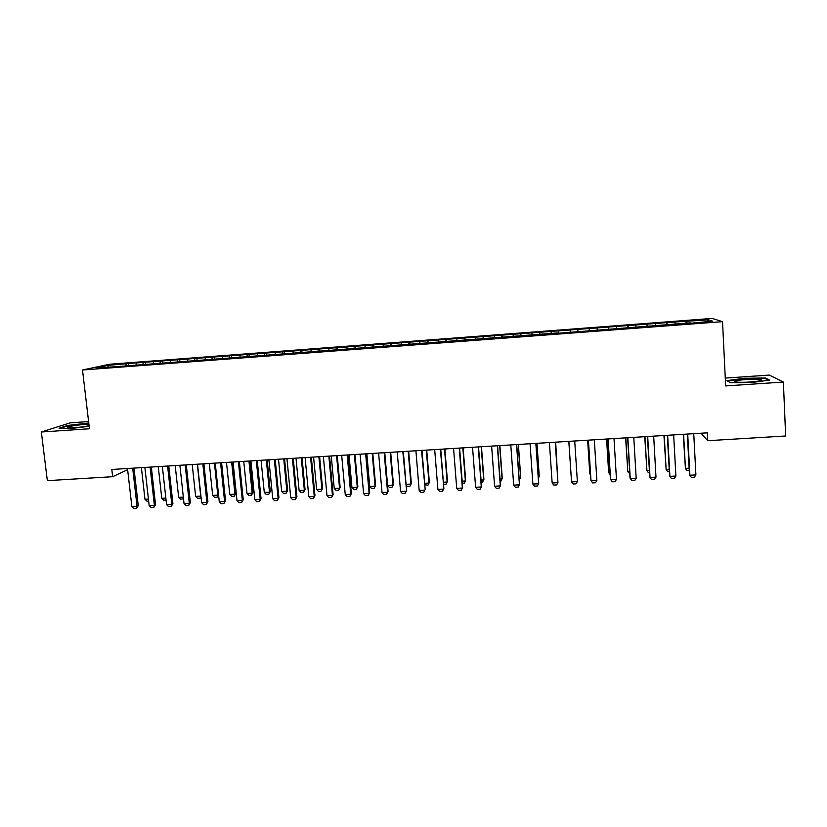 <?xml version="1.0" encoding="UTF-8"?>
<svg xmlns="http://www.w3.org/2000/svg" width="827" height="827" viewBox="0 0 827 827"><rect width="100%" height="100%" fill="white"/><g stroke="black" fill="none" stroke-linecap="round" stroke-linejoin="round"><path stroke-width="1.24" d="M88.592 421.584L70.316 422.824L41.35 432.004L47.346 480.663L112.658 476.703L127.637 469.695M712.233 318.426L109.495 364.252L82.514 370L722.54 321.672L712.233 318.426M722.54 321.672L725.651 385.93L783.376 382.043L769.306 375.076L725.269 378.084M707.23 321.6L708.553 319.832L674.253 322.054L128.567 363.498L128.774 365.369M708.553 319.832L712.657 321.186L690.276 323.285M558.68 331.203L558.814 333.219L690.297 322.881M558.763 332.836L112.989 366.93L96.428 367.819L107.52 365.441L128.567 363.498M701.089 433.224L707.726 440.708L707.323 432.841L111.81 469.467L112.658 476.703M136.403 363.249L135.938 365.203M143.226 362.733L142.833 364.407M153.502 361.947L153.057 363.901M160.355 361.43L159.973 363.187M170.672 360.644L170.259 362.608M177.567 360.117L177.185 361.968M187.936 359.332L187.533 361.296M194.862 358.815L194.479 360.758M205.272 358.019L204.9 359.983M212.229 357.491L211.867 359.456M222.701 356.695L222.349 358.67M229.689 356.168L229.348 358.132M240.202 355.372L239.871 357.336M247.232 354.835L246.911 356.809M257.786 354.039L257.528 355.734M264.847 353.501L264.557 355.476M275.463 352.695L275.236 354.287M282.555 352.157L282.286 354.132M293.223 351.351L293.016 352.943M300.346 350.803L300.108 352.788M311.066 349.997L310.88 351.589M318.219 349.449L318.002 351.434M328.991 348.632L328.826 350.234M336.186 348.084L335.989 350.069M347.009 347.268L346.864 348.87M354.235 346.72L354.07 348.705M365.11 345.893L364.986 347.495M372.367 345.335L372.233 347.33M383.294 344.508L383.19 346.12M390.592 343.96L390.478 345.955M401.571 343.122L401.488 344.735M408.91 342.564L408.817 344.559M419.94 341.727L419.878 343.339M427.311 341.169L427.249 343.174M438.393 340.331L438.362 341.944M445.805 339.763L445.763 341.768M456.938 338.925L456.928 340.538M464.381 338.357L464.381 340.362M475.577 337.509L475.587 339.132M483.061 336.94L483.082 338.946M494.308 336.082L494.339 337.705M501.824 335.514L501.875 337.53M513.133 334.656L513.185 336.279M520.679 334.087L520.762 336.103M532.04 333.219L532.123 334.852M539.638 332.65L539.742 334.666M551.051 331.782L551.154 333.415M570.154 330.335L570.299 332.351M577.825 329.746L577.949 331.379M589.351 328.877L589.527 330.903M597.053 328.288L597.208 329.921M608.641 327.409L608.848 329.435M616.394 326.82L616.57 328.464M628.034 325.941L628.272 327.968M635.818 325.352L636.015 326.985M647.52 324.463L647.789 326.489M655.346 323.864L655.573 325.507M667.11 322.975L667.399 325.011M674.966 322.375L675.214 324.019M686.792 321.476L687.113 323.522M783.376 382.043L785.65 435.994L707.726 440.708M41.35 432.004L89.44 428.758L82.514 370M126.18 364.025L125.787 365.627M108.492 366.909L107.52 365.441M730.251 382.756L751.743 382.529L769.555 380.1L765.492 377.991L744.393 378.27L726.954 380.606L730.251 382.756M88.758 423.021L67.659 425.429L59.058 428.19L71.174 428.479L89.151 426.298M686.007 321.165L686.131 323.595M666.438 322.654L666.572 325.073M646.972 324.132L647.117 326.541M627.61 325.6L627.745 328.009M608.331 327.068L608.476 329.466M589.155 328.526L589.3 330.914M558.659 330.841L558.825 333.219M570.072 329.973L570.227 332.361M539.731 332.278L539.897 334.656M520.886 333.705L521.051 336.072M502.144 335.131L502.309 337.499M483.485 336.548L483.661 338.905M464.919 337.954L465.094 340.31M446.435 339.359L446.621 341.706M428.055 340.755L428.241 343.091M409.758 342.14L409.944 344.477M391.543 343.525L391.74 345.851M373.422 344.9L373.618 347.226M355.383 346.275L355.589 348.591M337.437 347.64L337.643 349.945M319.573 348.994L319.791 351.299M301.793 350.338L302.01 352.643M284.106 351.682L284.323 353.977M266.49 353.026L266.718 355.3M248.968 354.349L249.175 356.489M231.519 355.672L231.725 357.688M214.162 356.995L214.358 358.897M196.878 358.308L197.084 360.2M179.686 359.611L179.883 361.502M162.568 360.913L162.774 362.805M145.521 362.205L145.738 364.087M765.523 378.735L765.492 377.991M693.75 433.668L695.9 474.905L694.349 477.22L691.351 477.386L689.47 474.605L687.33 434.072M695.9 474.905L689.883 475.246L687.713 434.041M689.253 470.346L686.844 470.48L685.428 468.402L689.139 468.185M683.257 434.32L685.428 468.402L683.609 434.299M673.654 434.909L675.897 476.032L674.377 478.337L671.39 478.502L669.56 475.732L667.337 435.302M675.897 476.032L669.911 476.373L667.647 435.281M653.671 436.139L655.987 477.148L654.508 479.453L651.542 479.619L649.743 476.848L647.438 436.522M655.987 477.148L650.032 477.489L647.696 436.501M669.322 471.473L667.565 471.576L666.128 469.498L669.208 469.322M663.947 435.509L666.128 469.498L664.246 435.488M649.505 472.599L648.378 472.672L646.921 470.604L649.381 470.46M644.729 436.687L646.921 470.604L644.967 436.677M737.694 382.136C745.551 382.87 764.458 380.978 761.067 379.82L758.245 379.355C749.004 378.58 728.701 380.989 736.247 381.981L737.694 382.136M730.344 382.756L727.626 380.989L744.517 378.714L764.965 378.446L768.417 380.255M750.006 382.012L746.15 382.208M88.913 424.292C82.142 424.168 66.119 426.567 67.711 427.497L68.486 427.724C74.192 427.952 81.067 427.29 89.078 425.74M60.495 428.221L68.062 425.791L88.809 423.455M633.782 437.359L636.18 478.264L634.743 480.559L631.787 480.725L630.029 477.954L627.641 437.741M636.18 478.264L630.257 478.595L627.838 437.731M613.996 438.579L616.477 479.371L615.081 481.655L612.135 481.821L610.419 479.06L607.948 438.951M616.477 479.371L610.584 479.701L608.083 438.941M629.781 473.726L627.807 471.69L629.657 471.586M625.605 437.865L627.807 471.69L625.791 437.855M606.584 439.034L608.62 472.176L610.026 472.703M606.698 439.023L608.786 472.775L610.15 474.646M594.313 439.788L596.877 480.477L595.512 482.751L592.587 482.916L590.902 480.156L588.359 440.15M596.877 480.477L591.016 480.807L588.421 440.15M587.646 440.202L589.754 473.261L590.499 473.819M587.708 440.191L589.858 473.861L590.561 474.812M577.37 481.572L576.047 483.836L573.132 484.002L571.54 481.903L568.862 441.349L571.54 481.903L577.37 481.572L574.724 440.998M571.075 475.018L568.811 441.36L571.075 474.936M555.237 442.187L557.956 482.658L556.674 484.922L553.78 485.087L552.157 482.989L549.407 442.548M552.157 482.989L557.956 482.658L555.268 442.187M557.532 475.711L555.63 442.166M557.563 476.249L555.672 442.166M535.844 443.386L538.646 483.754L537.395 485.997L534.521 486.162L532.877 484.074L530.055 443.737M532.877 484.074L538.646 483.754L538.697 483.102L535.948 443.375M538.263 476.807L539.204 476.755L536.888 443.324M538.367 478.275L539.256 476.145L536.981 443.313M516.555 444.575L519.439 484.829L518.219 487.072L515.355 487.237L513.691 485.149L510.786 444.926M513.691 485.149L519.439 484.829L519.542 484.177L516.71 444.564M519.098 477.903L520.617 477.82L518.24 444.471M519.253 480.011L520.721 477.21L518.384 444.461M497.358 445.753L500.314 485.904L499.136 488.137L496.283 488.302L494.598 486.224L491.62 446.104M494.598 486.224L500.314 485.904L500.49 485.253L497.575 445.743M500.025 478.988L502.113 478.874L499.673 445.608M500.18 481.097L500.976 481.045L502.268 478.264L499.88 445.598M478.264 446.921L481.293 486.969L480.156 489.202L477.313 489.367L475.608 487.289L472.548 447.273M475.608 487.289L481.293 486.969L481.521 486.317L478.533 446.911M481.045 480.073L483.702 479.929L481.2 446.745M481.211 482.172L482.596 482.089L483.909 479.309L481.459 446.725M459.264 448.089L462.365 488.033L461.259 490.256L458.437 490.421L456.711 488.354L453.578 448.441M456.711 488.354L462.365 488.033L462.644 487.382L459.595 448.079M462.159 481.159L465.384 480.973L462.82 447.872M462.324 483.247L464.298 483.133L465.642 480.353L463.13 447.852M440.346 449.257L443.872 488.437L442.455 491.31L439.644 491.465L437.897 489.419L434.692 449.609M440.739 449.237L443.872 488.437M437.897 489.419L443.53 489.098L442.455 491.31M443.375 482.224L447.149 482.017L444.523 448.999M447.459 481.397L446.104 484.167L447.459 481.397L444.885 448.978M446.104 484.167L443.541 484.312M421.532 450.415L425.181 489.491L423.755 492.354L420.953 492.52L419.186 490.463L415.909 450.756M421.977 450.384L425.181 489.491M419.186 490.463L424.789 490.153L423.755 492.354M424.675 483.299L428.996 483.051L426.318 450.115M429.368 482.43L427.983 485.201L429.368 482.43L426.732 450.095M427.983 485.201L424.799 484.798M402.811 451.563L406.584 490.535L405.137 493.399L402.356 493.554L400.568 491.517L397.218 451.914M403.318 451.532L406.584 490.535M400.568 491.517L406.14 491.197L405.137 493.399M406.067 484.364L410.936 484.084L408.197 451.232M411.35 483.464L409.954 486.224L411.35 483.464L408.662 451.201M409.954 486.224L407.256 486.379L406.129 485.077M384.183 452.71L387.584 492.241L388.08 491.579L386.612 494.432L383.842 494.587L382.033 492.551L378.611 453.051M390.168 452.348L392.959 485.108L387.584 485.418L384.772 452.679L388.08 491.579M382.033 492.551L387.584 492.241L386.612 494.432M393.425 484.488L392.008 487.248L393.425 484.488L390.685 452.307M392.008 487.248L389.331 487.392L387.584 485.418M365.648 453.847L369.121 493.285L369.669 492.623L368.18 495.466L365.42 495.621L363.601 493.595L360.107 454.188M366.258 453.816L369.669 492.623M363.601 493.595L369.121 493.285L368.18 495.466M366.847 453.775L369.721 486.441L375.076 486.131L372.212 453.444M375.592 485.511L374.155 488.261L375.592 485.511L372.791 453.413M374.155 488.261L371.478 488.416L369.721 486.441M347.195 454.984L350.741 494.319L351.351 493.647L349.831 496.489L347.092 496.645L345.252 494.618L341.685 455.326M347.867 454.943L351.351 493.647M345.252 494.618L350.741 494.319L349.831 496.489M349.015 454.871L351.94 487.454L357.264 487.144L354.349 454.55M357.833 486.524L356.375 489.274L357.833 486.524L354.979 454.509M356.375 489.274L353.718 489.419L351.94 487.454M328.846 456.111L332.454 495.342L333.116 494.68L331.586 497.513L328.857 497.668L326.985 495.652L323.357 456.452M329.56 456.07L333.116 494.68M326.985 495.652L332.454 495.342L331.586 497.513M331.255 455.966L334.242 488.468L339.546 488.157L336.579 455.636M340.155 487.537L338.688 490.277L340.155 487.537L337.251 455.594M338.688 490.277L336.041 490.432L334.242 488.468M310.58 457.238L314.26 496.365L314.963 495.704L313.412 498.536L310.704 498.681L308.812 496.676L305.111 457.579M311.345 457.186L314.963 495.704M308.812 496.676L314.26 496.365L313.412 498.536M313.588 457.052L316.627 489.47L321.91 489.17L318.881 456.731M322.571 488.54L321.083 491.279L322.571 488.54L319.604 456.68M321.083 491.279L318.447 491.424L316.627 489.47M292.396 458.354L296.149 497.389L296.914 496.717L295.342 499.539L292.634 499.694L290.732 497.689L286.959 458.696M293.223 458.303L296.914 496.717M290.732 497.689L296.149 497.389L295.342 499.539M296.004 458.137L299.105 490.473L304.346 490.173L301.276 457.807M305.06 489.543L303.55 492.272L305.06 489.543L302.041 457.765M303.55 492.272L300.935 492.427L299.105 490.473M274.306 459.471L278.13 498.402L278.937 497.73L277.355 500.552L274.657 500.697L272.734 498.702L268.899 459.802M275.184 459.419L278.937 497.73M272.734 498.702L278.13 498.402L277.355 500.552M278.503 459.212L281.656 491.465L286.876 491.166L283.744 458.892M287.641 490.545L286.111 493.264L287.641 490.545L284.56 458.84M286.111 493.264L283.506 493.419L281.656 491.465M256.308 460.577L260.195 499.405L261.053 498.733L259.451 501.555L256.773 501.7L254.83 499.704L250.922 460.908M257.238 460.515L261.053 498.733M254.83 499.704L260.195 499.405L259.451 501.555M238.393 461.683L242.342 500.407L243.252 499.735L241.629 502.547L238.962 502.692L237.008 500.707L233.038 462.004M239.375 461.621L243.252 499.735M237.008 500.707L242.342 500.407L241.629 502.547M220.561 462.779L224.582 501.41L225.544 500.738L223.9 503.54L221.243 503.684L219.269 501.71L215.237 463.099M221.595 462.707L225.544 500.738M219.269 501.71L224.582 501.41L223.9 503.54M202.822 463.864L206.905 502.402L207.918 501.731L206.254 504.532L203.618 504.677L201.623 502.702L197.519 464.195M203.897 463.802L207.918 501.731M201.623 502.702L206.905 502.402L206.254 504.532M185.165 464.95L189.311 503.395L190.375 502.713L188.69 505.514L186.065 505.659L184.049 503.684L179.883 465.281M186.292 464.888L190.375 502.713M184.049 503.684L189.311 503.395L188.69 505.514M167.592 466.035L171.809 504.377L172.915 503.695L171.21 506.486L168.594 506.631L166.568 504.666L162.34 466.356M168.77 465.963L172.915 503.695M166.568 504.666L171.809 504.377L171.21 506.486M150.111 467.11L154.38 505.359L155.538 504.677L153.822 507.458L151.217 507.602L149.17 505.648L144.88 467.431M151.331 467.038L155.538 504.677M149.17 505.648L154.38 505.359L153.822 507.458M261.084 460.288L264.289 492.458L269.488 492.168L266.304 459.957M270.295 491.538L268.754 494.257L270.295 491.538L267.173 459.905M268.754 494.257L266.149 494.401L264.289 492.458M243.748 461.352L247.004 493.45L252.183 493.15L248.937 461.032M253.031 492.52L251.47 495.239L253.031 492.52L249.857 460.97M251.47 495.239L248.886 495.383L247.004 493.45M226.484 462.407L229.792 494.432L234.951 494.132L231.653 462.097M235.85 493.502L234.268 496.21L235.85 493.502L232.625 462.035M234.268 496.21L231.694 496.355L229.792 494.432M209.314 463.471L212.673 495.414L217.801 495.115L214.451 463.151M218.555 494.835L217.15 497.182L218.535 494.629M217.15 497.182L214.586 497.337L212.673 495.414M192.215 464.516L195.627 496.386L200.734 496.097L197.333 464.205M200.992 496.779L200.113 498.154L200.899 495.983M200.113 498.154L197.56 498.299L195.627 496.386M183.511 498.681L180.606 499.26L178.663 497.358L183.336 497.089M175.2 465.57L178.663 497.358M183.449 498.092L183.149 499.115M166.062 500.087L163.736 500.221L161.772 498.319L165.845 498.081M158.257 466.604L161.772 498.319M132.702 468.175L137.034 506.331L138.243 505.648L136.507 508.429L133.912 508.574L131.855 506.62L127.492 468.495M133.974 468.103L138.243 505.648M131.855 506.62L137.034 506.331L136.507 508.429M148.653 501.079L146.948 501.183L144.963 499.281L148.436 499.084M141.396 467.648L144.963 499.281M759.393 380.896L761.067 379.82"/></g></svg>
